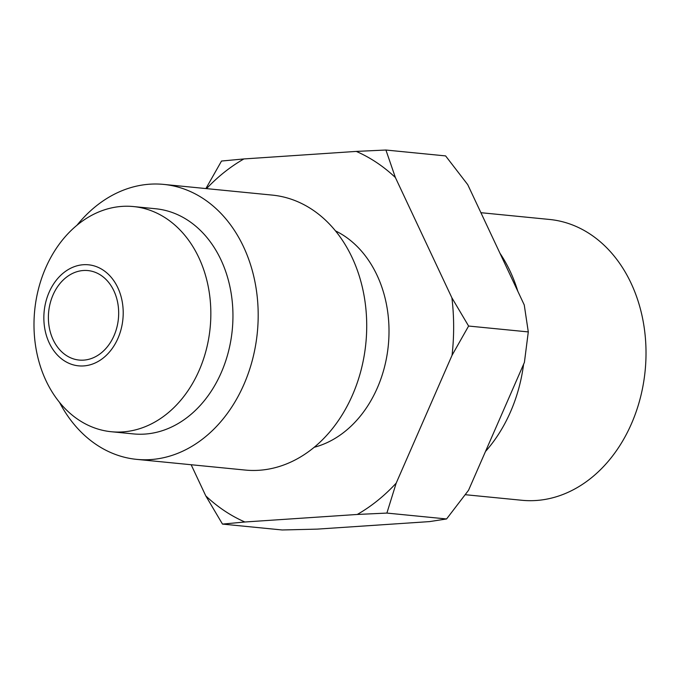 <?xml version="1.0" encoding="UTF-8"?>
<svg xmlns="http://www.w3.org/2000/svg" width="680" height="680" viewBox="0 0 680 680"><rect width="100%" height="100%" fill="white"/><g stroke="black" fill="none" stroke-linecap="round" stroke-linejoin="round"><path stroke-width="1.02" d="M191.148 464.738L205.785 495.89A195.789 152.592 -84.4 0 0 244.876 521.994L357.263 514.462A195.789 152.592 95.6 0 0 396.194 483.131L452.055 355.274A195.789 152.592 95.6 0 0 451.902 297.84L395.377 177.514A195.789 152.592 -84.4 0 0 356.286 151.41L243.907 158.941A195.789 152.592 95.6 0 0 206.516 188.623M335.486 230.894A113.126 88.162 95.6 0 1 344.539 236.088A113.126 88.162 95.6 0 1 387.541 351.773A113.126 88.162 95.6 0 1 314.168 447.287M163.744 184.407A138.142 107.661 -84.4 0 1 203.881 199.028A138.142 107.661 95.6 0 1 252.611 359.176A138.142 107.661 95.6 0 1 136.655 459.365L245.182 470.058A138.142 107.661 95.6 0 0 361.139 369.869A138.142 107.661 95.6 0 0 312.409 209.712A138.142 107.661 -84.4 0 0 272.272 195.1L163.744 184.407A138.142 107.661 -84.4 0 0 76.984 225.242M136.655 459.365A138.142 107.661 95.6 0 1 96.526 444.754A138.142 107.661 -84.4 0 1 59.534 402.39M188.479 220.711A113.126 88.162 -84.4 0 0 155.618 208.751L133.51 206.567A113.126 88.162 -84.4 0 0 38.556 288.618A113.126 88.162 -84.4 0 0 78.463 419.764A113.126 88.162 95.6 0 0 111.325 431.732L133.433 433.908A113.126 88.162 95.6 0 0 228.386 351.866A113.126 88.162 95.6 0 0 188.479 220.711M133.51 206.567A113.126 88.162 -84.4 0 1 166.37 218.535A113.126 88.162 95.6 0 1 206.278 349.69A113.126 88.162 95.6 0 1 111.325 431.732M103.249 270.173A50.762 39.559 -84.4 0 0 49.096 292.324A50.762 39.559 -84.4 0 0 63.801 360.468A50.762 39.559 95.6 0 0 117.963 338.317A50.762 39.559 95.6 0 0 103.249 270.173M114.028 335.682A44.956 35.037 95.6 0 1 79.118 360.06A44.956 35.037 95.6 0 1 53.032 294.95A44.956 35.037 95.6 0 1 87.933 270.572A44.956 35.037 95.6 0 1 114.028 335.682M480.913 212.695L549.559 219.462A141.083 109.956 -84.4 0 1 590.546 234.387A141.083 109.956 95.6 0 1 640.322 397.953A141.083 109.956 95.6 0 1 521.891 500.276L465.341 494.708M499.936 253.206A141.083 109.956 95.6 0 1 517.828 291.278M523.591 364.267A141.083 109.956 95.6 0 1 485.486 451.494M244.876 521.994L222.487 524.093L282.175 529.975L317.228 529.125L429.615 521.594L446.573 518.959L468.546 490.263L524.408 362.398L528.292 331.916L524.255 304.963L467.729 184.637L445.604 155.907L385.917 150.025L395.377 177.514M446.573 518.959L386.886 513.077L357.263 514.462M396.194 483.131L386.886 513.077M451.902 297.84L468.605 326.043L452.055 355.274M222.487 524.093L205.785 495.89M205.904 188.564L221.519 161.041L243.907 158.941M356.286 151.41L385.917 150.025M528.292 331.916L468.605 326.043"/></g></svg>
